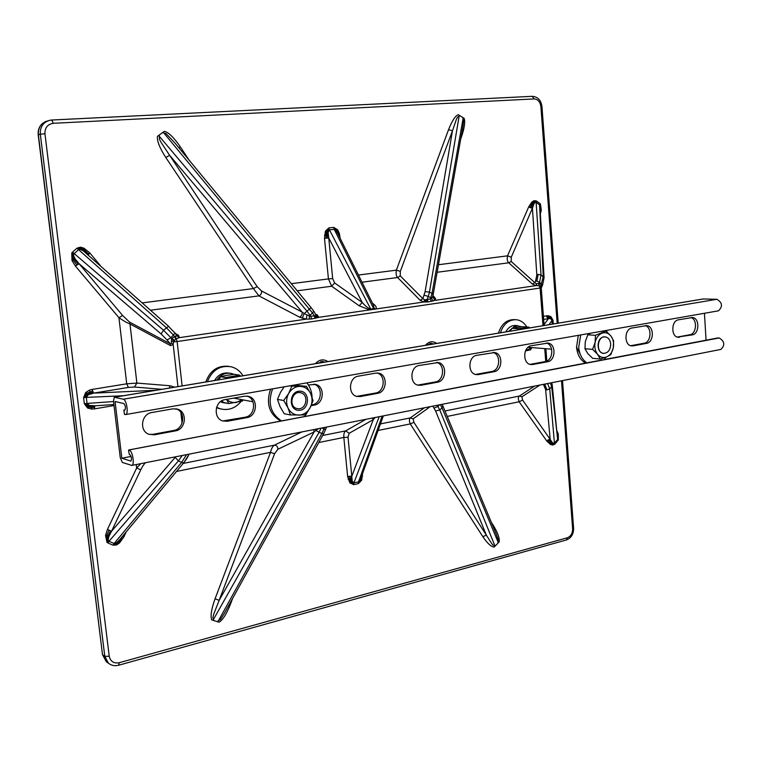<?xml version="1.0" encoding="UTF-8"?>
<svg xmlns="http://www.w3.org/2000/svg" width="762" height="762" viewBox="0 0 762 762"><rect width="100%" height="100%" fill="white"/><g stroke="black" fill="none" stroke-linecap="round" stroke-linejoin="round"><path stroke-width="1.14" d="M679.609 337.233L678.151 337.28C670.827 336.823 671.141 320.631 678.504 319.802L692.467 317.525C699.745 317.868 699.535 333.985 692.248 334.88L677.332 337.099M645.223 325.66C652.186 327.289 651.243 342.357 644.119 343.233L630.717 345.71M633.165 345.862L631.536 345.9C623.888 345.31 624.269 328.87 631.955 328.003L646.738 325.612C654.329 326.069 654.072 342.433 646.462 343.386L633.165 345.862L630.831 345.691M580.177 354.073L576.539 347.072L578.329 335.347M532.79 364.503L530.685 364.522C522.389 363.579 522.961 346.681 531.333 345.719L548.002 343.081C556.26 343.853 555.85 360.702 547.554 361.76L532.79 364.503L530.562 364.284L545.306 361.55C553.202 360.569 554.174 344.729 546.44 343.062M493.014 352.482C501.158 354.206 500.158 370.418 491.842 371.465L475.459 374.456M478.441 374.599L476.021 374.59C467.392 373.418 468.116 356.33 476.841 355.311L494.614 352.549C503.215 353.52 502.691 370.589 494.033 371.704L478.441 374.599L476.279 374.352M436.607 362.445C445.179 364.246 444.122 380.819 435.369 381.943L417.757 385.115M421.005 385.267L418.195 385.22C409.242 383.762 410.147 366.522 419.243 365.455L438.245 362.56C447.199 363.779 446.522 381.038 437.483 382.21L421.005 385.267L418.91 384.991M376.971 372.989C385.982 374.904 384.839 391.82 375.628 393.021L356.626 396.383M360.207 396.564L356.911 396.459C347.653 394.649 348.805 377.304 358.264 376.19L375.771 373.104L378.666 373.161C387.953 374.685 387.077 392.097 377.657 393.325L360.207 396.564L358.197 396.25M246.888 396.078L246.917 396.088C256.746 398.459 255.27 415.871 245.126 417.224L222.704 420.957M227.257 421.262L222.599 420.919C212.893 418.138 214.77 400.898 224.914 399.669L244.659 396.192L248.745 396.421C258.585 398.793 257.108 416.252 246.945 417.605L227.257 421.262L225.476 420.862M175.812 408.765L176.089 408.861C186.071 411.832 184.137 429.063 173.669 430.473L152.743 434.35L149.085 434.359M154.391 434.797L148.723 434.216C138.979 430.759 141.389 413.814 151.809 412.537L172.841 408.832L177.784 409.242C187.776 412.213 185.842 429.492 175.355 430.901L154.391 434.797L152.743 434.35M717.814 337.985L719.195 337.957C724.624 341.3 725.195 345.119 720.9 349.406L720.519 349.482M129.34 450.209C132.578 450.818 134.845 464.839 131.807 465.42L122.339 462.448L120.263 457.705L113.5 401.145L114.281 397.24L123.292 399.212C126.578 399.555 128.816 414.014 125.673 414.557L124.492 414.414L123.825 410.08L124.835 410.223C125.892 407.965 125.549 405.746 123.806 403.555L115.072 401.517L121.834 458.219L130.921 461.124C131.921 458.934 131.569 456.724 129.845 454.514L129.226 454.314L128.54 450.018L719.195 337.957M313.83 384.181C323.279 386.267 322.012 403.489 312.325 404.755L311.515 404.908M690.963 317.611C697.582 319.23 696.639 333.927 689.867 334.747L677.285 337.08M114.414 397.221L703.126 298.971L716.89 299.285C722.405 302.609 722.928 306.457 718.452 310.829L718.052 310.896M704.44 313.277L706.069 340.195M131.102 456.438L121.834 458.219M308.4 384.972L315.592 384.429C325.193 386.324 324.05 403.812 314.258 405.098L311.172 405.679M604.933 336.852L602.647 337.204C596.008 339.452 596.903 353.416 603.666 353.377M603.637 330.918L605.99 331.06L610.914 335.985C608.343 332.937 605.314 332.022 601.837 333.242C598.418 334.794 596.179 337.842 595.122 342.405C594.312 347.043 595.122 350.996 597.56 354.282C600.17 357.321 603.209 358.197 606.666 356.921C610.057 355.349 612.267 352.301 613.305 347.786C614.105 343.205 613.315 339.271 610.914 335.985L613.601 340.747L613.305 347.786L610.781 354.663L606.666 356.921L600.304 359.016L597.56 354.282L592.588 349.348L595.122 342.405L595.446 335.309L587.807 334.813L585.292 341.709L584.959 348.758L592.588 349.348M584.959 348.758L587.731 353.482L592.665 358.359L600.304 359.016M605.99 331.06L595.446 335.309M590.712 333.185L587.807 334.813M527.904 328.212L524.666 327.974L521.36 329.308M525.504 350.863L531.562 347.567M518.37 329.803L518.465 328.727L511.912 328.317L510.197 331.165M511.912 328.317L522.341 326.717L528.923 327.117L518.465 328.727M528.923 327.117L529.628 327.927M531.914 347.596L530.523 349.834L525.485 350.901M88.344 254.956L88.63 253.946L88.144 254.775L83.363 250.193L80.524 248.822L78.01 249.164L166.268 327.641L173.603 335.223L175.774 338.88L173.584 341.881L171.402 341.1L171.65 338.623L170.936 337.766L175.05 333.118L168.478 326.298L175.05 333.118M544.116 325.507L541.23 287.76L541.096 287.093L541.23 287.76L540.115 288.036L539.201 285.674L539.086 283.35L541.344 284.721L541.249 288.007M539.544 204.406L539.944 204.826L540.429 204.054L539.82 203.444L539.525 204.816L543.258 276.416L540.725 286.379L539.601 285.693M541.096 287.093L540.725 286.379M175.774 338.88L176.27 338.719L177.127 341.547L173.584 341.881L173.193 344.557L170.555 345.615L129.969 323.955L129.588 322.126L122.615 315.506L118.929 317.678C123.434 320.812 127.121 322.907 129.969 323.955L136.884 383.086L126.73 383.819L118.929 317.678L75.381 266.033L79.096 263.747L75.524 259.394C74.076 257.27 73.457 255.518 73.657 254.146L73.019 253.813L74.476 259.69L72.028 260.575L71.752 253.051L72.504 252.136L77.048 248.126L80.458 247.136L83.991 248.212L89.697 252.832L100.384 265.652M73.657 254.146L78.524 249.631L80.667 249.526L83.353 250.888L168.716 326.365M188.738 454.857L183.909 462.572L119.434 540.001L116.157 543.03L114.129 543.506L181.566 462.448L186.585 454.638M362.588 473.431L361.674 480.165L358.33 483.641L353.711 484.689L349.825 482.832L347.624 476.46L343.833 437.436L318.802 442.522M232.648 598.389L230.581 603.866C226.59 613.953 222.752 620.068 219.056 622.221L211.741 619.906C210.274 616.106 211.388 609.067 215.075 598.789L270.529 452.333L274.587 453.761L219.161 600.351L215.075 598.789M108.604 541.772L108.023 541.363L107.004 542.363L107.918 542.954L108.976 541.287L108.556 540.944C108.052 539.887 108.252 538.22 109.147 535.953L111.538 531.266L107.423 529.428L136.665 468.039L140.77 469.802L111.538 531.266L175.708 456.771M107.004 542.363L105.537 535.448L107.423 529.428M114.033 405.546L94.383 408.899L91.573 409.061L87.554 408.003L84.334 403.727L83.591 397.697L85.658 392.535L89.278 390.211L92.021 389.439L126.73 383.819L128.368 387.429L93.621 393.125L92.021 389.439M165.792 157.477L169.64 155.343L257.185 286.674L253.403 288.569L165.792 157.477C159.668 147.942 156.886 140.894 157.458 136.341L164.306 131.312C168.545 132.312 173.85 137.446 180.223 146.714L189.1 160.144M291.322 283.693L328.432 278.911L324.488 238.335L325.412 231.105L328.908 227.895L333.699 227.39L337.699 229.8L339.423 233.696L340.1 238.201M448.561 129.654L452.476 130.769L400.307 271.386L396.364 270.158L448.561 129.654C451.99 120.91 455.228 115.929 458.267 114.691L464.191 118.396C465.334 122.225 464.353 128.578 461.258 137.446L460.743 138.836M540.429 204.054L541.306 210.055L540.658 212.922M543.401 316.278L548.383 315.725L550.983 316.706L552.993 320.269L553.269 323.983M557.203 431.444L558.298 434.016L558.327 439.893L554.907 444.075L552.717 445.075L550.478 444.456L546.897 441.179L519.151 401.784L522.589 400.069L550.174 439.341L549.145 439.636L551.488 442.903L553.022 443.779L552.717 445.075M491.328 522.303L493.49 525.704C497.767 532.724 499.653 538.124 499.177 541.906L494.214 547.04C491.185 546.878 487.394 543.411 482.822 536.629L410.27 423.92L413.899 422.31L486.375 535.191L482.822 536.629M383.353 415.881L360.569 479.05L358.502 481.86L360.578 479.574L360.988 477.888M546.325 383.791L544.773 384.61L547.03 389.896L545.611 389.487L550.174 439.341L546.764 440.988M553.317 443.265L554.431 443.017L553.317 443.265L552.155 442.408L550.24 439.493M557.841 440.646L551.659 386.667L549.726 388.868L554.431 443.017L557.755 439.388L557.66 435.712M552.231 385L557.613 439.179M546.535 315.763L547.583 318.202L550.907 318.868L551.983 320.554L552.993 320.269M536.819 274.958L535.61 280.94L536.819 281.14L538.182 274.425L536.819 274.958L532.438 208.169L511.283 257.185L507.549 255.832L528.714 206.864L532.438 208.169L533.905 203.959L534.924 202.53L536.067 202.311L539.839 205.159L544.068 277.72L541.02 274.882L539.515 282.359L542.592 284.959L541.249 288.112M333.699 227.39L334.232 229.343L337.29 232.543L373.399 305.067L374.094 308.038L375.609 309.029L369.665 309.896L359.188 305.819L331.689 286.236L297.209 290.798M339.357 236.696L339.957 236.63M324.488 238.335L328.746 237.973L328.127 232.277L329.441 229.857L329.194 229.267L327.212 231.972L327.117 235.544L324.45 235.325M88.821 254.203L89.916 253.089M122.615 315.506L79.096 263.747L161.134 333.975L163.525 330.232L72.504 252.136M91.297 393.544L90.602 392.811L87.392 394.154L85.439 397.459L86.316 397.393L88.221 394.773L93.621 393.125L155.943 390.287M94.383 408.899L94.869 405.841M95.155 405.794L89.525 405.498L87.059 403.422L84.334 403.727M126.282 531.771L123.968 536.658L122.682 536.096M353.711 484.689L353.882 482.898L352.206 481.26L351.787 476.269L347.624 476.46M332.67 278.578L328.432 278.911L331.689 286.236L334.651 282.969L332.67 278.578L328.746 237.973L362.236 302.457C365.084 305.743 367.56 307.819 369.656 308.686L370.646 308.877L329.441 229.857L334.232 229.343L373.58 308.448L374.094 308.038M370.122 308.829L370.846 309.229L373.58 308.448L374.247 309.353M369.656 308.686L369.665 309.896L318.773 317.316L311.639 318.964L306.219 319.145L307 314.935L309.267 315.811L312.553 313.058L314.354 315.82L316.268 315.563L318.773 317.316L317.478 315.182L316.268 315.049M428.063 301.952L427.187 299.466L428.292 296.456L431.473 298.152L432.549 296.856L435.15 300.342L428.063 301.952L423.91 301.981L424.625 299.866L430.397 299.009L431.282 301.476M311.639 318.964L310.772 316.335L314.354 315.82L315.22 318.44M413.899 422.31L413.147 418.862L410.308 417.919C409.127 418.881 409.108 420.881 410.27 423.92L378.085 430.463M494.957 545.925L439.779 409.975L435.588 410.966L486.375 535.191L491.804 543.716L493.414 545.44L495.538 545.687M496.338 534.343L498.243 539.82L497.881 543.258M493.49 525.704L492.995 526.313M522.589 400.069L521.884 396.802L519.351 396.059C518.055 397.012 517.989 398.917 519.151 401.784L447.227 416.414M438.455 264.738L507.549 255.832C506.863 259.137 507.273 261.461 508.759 262.795L511.169 261.471L511.283 257.185M463.153 118.1L432.044 293.408L433.14 294.78L462.991 126.14L463.639 120.463L462.639 117.415M358.445 275.044L396.364 270.158C395.783 273.625 396.202 276.082 397.621 277.511L400.269 275.901L422.881 298.647L425.11 291.646L452.476 130.769L456.419 119.31L457.476 117.234L459.848 115.662M178.927 147.857L180.223 146.714M164.306 131.312L162.516 132.636L166.011 133.579L174.66 142.694M157.458 136.341L162.516 132.636M142.294 302.885L253.403 288.569L258.937 295.866C261.052 294.856 261.89 293.208 261.461 290.932L302.095 312.049L169.64 155.343L160.896 142.103L159.477 139.255L159.277 135.007M140.789 463.648L136.674 468.039L136.255 464.544M274.587 453.761L277.892 449.266C277.816 446.694 276.673 445.313 274.472 445.141C272.644 446.284 271.329 448.685 270.529 452.333L176.517 471.449M213.189 619.925L319.087 432.273L315.897 430.425L314.096 431.987L219.161 600.351L213.741 614.086L212.893 617.534L213.684 620.525M224.6 612.943L220.599 619.306L217.141 621.621M230.581 603.866L229.753 603.609M322.688 435.483L345.7 430.873C344.214 431.911 343.595 434.102 343.833 437.436L348.015 437.217L351.787 476.269L373.256 419.672L349.158 433.283L345.7 430.873L365.96 419.31M496.367 534.41L442.732 405.622L442.017 407.851L440.369 404.66M372.475 303.209L373.266 303.8C376.218 306.143 377 307.886 375.609 309.029L423.91 301.981L420.138 300.314L397.621 277.511L362.017 282.216M174.993 332.87L176.851 335.918L179.441 337.642L306.219 319.145L299.495 317.125C301.619 316.059 302.485 314.363 302.095 312.049L304.228 313.534L307.038 311.201L310.772 316.335L309.267 315.811L309.439 319.154M375.18 417.49L373.256 419.672L372.294 418.062M498.253 542.515L442.017 407.851L439.779 409.975L437.207 405.279M442.503 405.108L441.893 404.355M547.03 389.896L549.726 388.868L547.592 383.543M551.688 382.734L552.221 384.943L551.659 386.667L550.421 382.981M536.61 283.769L538.62 283.521L539.201 285.674L536.124 285.607L536.61 283.769L534.867 282.692L532.381 284.064L508.759 262.795L437.121 272.272M432.978 295.57L434.835 297.571L432.93 296.828M432.997 295.094L432.873 296.618L435.569 298.847L435.15 300.342L536.124 285.607L532.381 284.064M175.603 333.613L178.499 335.309L179.441 337.642L176.27 338.719L175.06 336.233L176.851 335.918M432.892 295.97L432.549 296.856M459.219 115.643L429.473 292.065L432.044 293.408L430.397 299.009L431.473 298.152L433.073 301.095M425.11 291.646L429.473 292.065L428.292 296.456L424.167 295.151M424.625 299.866L422.881 298.647L420.138 300.314M373.266 303.8L372.78 303.819M334.651 282.969L362.236 302.457L359.188 305.819M313.744 311.182L316.268 315.563M163.468 132.512L312.553 313.058L313.715 311.134L311.125 307.629L174.517 142.523M302.152 318.211L304.228 313.534L307 314.935M178.499 335.309L176.889 335.175M168.478 326.298L163.525 330.232L170.936 337.766L167.059 339.985L161.134 333.975M129.588 322.126L170.193 343.757L171.421 343.11L173.193 344.557L177.946 386.62M171.402 341.1L171.421 343.11M167.059 339.985L170.193 343.757L170.555 345.615M128.368 387.429L134.474 387.02L136.884 383.086L169.85 385.724L169.44 388.039M116.157 543.03L116.176 543.573L113.748 544.001L114.129 543.506L108.976 541.287L178.394 460.924L182.213 455.495M313.62 429.616L314.096 431.987L277.892 449.266M318.364 428.682L315.897 430.425L315.582 429.235M218.046 621.468L321.926 433.483L319.087 432.273L321.031 428.158M224.571 612.991L323.612 433.816L321.926 433.483L324.021 428.911L321.878 427.987M70.523 396.154L38.195 134.826C37.767 128.483 40.329 124.025 45.882 121.434M71.914 405.355L102.479 654.548L106.28 661.711L107.766 662.759M71.799 406.517L70.799 397.135M541.515 286.75L541.163 287.322M536.819 281.14L539.515 282.359L538.62 283.521M174.393 340.09L171.65 338.623L175.06 336.233M610.695 344.11C610.248 340.004 608.467 337.604 605.371 336.89C597.494 335.385 595.465 352.539 603.428 353.339C607.99 353.187 610.41 350.11 610.695 344.11M586.883 362.855C582.12 359.559 579.396 354.359 578.701 347.234L580.73 334.928M606.219 330.47L607.209 332.118M606.019 357.188L604.247 359.559M585.483 363.122C580.292 359.978 577.31 354.625 576.539 347.072M298.513 408.746L296.751 408.489C287.95 406.308 292.237 390.011 300.866 392.801C308.829 394.545 306.667 409.184 298.513 408.746M298.942 410.337C309.648 410.451 310.572 391.201 299.857 391.163C289.074 390.944 288.16 410.432 298.942 410.337M287.998 407.908C290.351 412.547 293.932 414.947 298.714 415.128C303.514 414.938 307.276 412.556 310.001 407.975C312.458 403.222 312.687 398.459 310.686 393.668C308.391 389.058 304.857 386.629 300.085 386.372C295.275 386.486 291.475 388.858 288.684 393.459C286.179 398.259 285.95 403.079 287.998 407.908L283.721 400.498L288.684 393.459L291.808 386.124L306.467 386.324L310.686 393.668L313.039 400.688L310.001 407.975L305.105 414.947L290.446 414.957L287.998 407.908M293.846 385.124L306.467 386.324M283.721 400.498L277.482 399.383L279.94 406.394L284.169 413.718L290.446 414.957M289.874 385.82L291.808 386.124M277.482 399.383L280.616 392.097L284.159 386.82M236.02 398.097L238.201 397.326M226.714 399.355C229.514 402.003 232.781 403.022 236.525 402.412L242.068 399.707M238.011 376.599L233.496 376.457L229.391 378.028M218.885 379.79L220.589 376.704L226.685 375.38L234.258 374.294L239.582 375.123L240.535 376.171M243.192 399.917L242.573 400.974L228.886 403.555L226.495 399.393M221.99 400.688L223.618 402.517L228.886 403.555M225.638 378.657L225.838 377.552L239.582 375.123M220.589 376.704L225.838 377.552M281.511 420.929C270.472 413.49 267.51 402.793 272.615 388.839M306.876 382.848C310.105 386.906 311.839 391.706 312.087 397.24M310.82 406.413L304.829 416.49M280.787 421.062C269.205 414.176 265.786 403.555 270.548 389.201M525.666 350.872L525.285 351.396M500.396 332.803C503.53 323.802 508.911 319.449 516.56 319.735C520.827 320.354 524.237 322.774 526.799 326.984M498.434 333.137C501.463 323.869 506.882 319.373 514.702 319.63L514.931 319.649M514.264 325.736L516.579 325.603L516.722 327.384M515.522 327.565L515.379 325.803L513.045 325.66C509.969 326.469 507.549 328.546 505.806 331.899M516.579 325.603L521.703 326.784M508.444 331.46L515.379 325.803M514.245 325.46L517.265 325.565M229.591 373.18C223.256 372.113 218.227 374.552 214.513 380.514M220.361 401.774L224.219 402.879M233.963 374.332L231.753 373.542C225.628 372.332 220.637 374.533 216.77 380.143M220.866 401.383L223.933 402.803L227.79 403.336M241.163 401.364C235.325 408.403 228.257 410.861 219.97 408.727L216.618 407.279M207.407 381.705C212.074 370.084 220.008 365.103 231.2 366.77C236.23 368.103 240.144 371.104 242.954 375.771M220.98 409.013L216.503 407.66M205.788 381.972C210.045 370.503 217.684 365.293 228.705 366.332M703.564 298.923L114.557 397.24M716.89 299.285L123.292 399.212M718.252 337.899L128.711 450.018M175.355 430.901L173.669 430.473M246.945 417.605L245.126 417.224M314.258 405.098L312.325 404.755M377.657 393.325L375.628 393.021M437.483 382.21L435.369 381.943M494.033 371.704L491.842 371.465M547.554 361.76L545.306 361.55M646.462 343.386L644.119 343.233M692.248 334.88L689.867 334.747M171.479 339.404L174.069 340.69M541.525 285.321L540.982 286.807M315.411 363.674C319.259 359.464 323.431 358.769 327.917 361.588M320.783 361.55L324.926 362.093M430.139 343.357L433.873 343.91M425.444 345.31C428.93 341.347 432.692 340.719 436.721 343.433M183.909 462.572L182.585 462.801L178.394 460.924L175.203 457.371M189.1 454.142L188.766 454.847C187.261 457.457 188.576 456.305 183.937 462.534L184.013 462.439M557.184 323.326L540.887 106.556C540.144 101.794 537.896 99.251 534.152 98.927L53.302 123.301C47.615 124.235 44.834 127.702 44.939 133.721L109.233 656.253C110.471 661.483 113.786 663.645 119.167 662.74L567.395 537.762C570.843 536.324 572.586 533.352 572.624 528.847L561.499 380.8M122.472 536.343L123.968 536.658M123.825 536.953L119.539 542.925L116.481 545.001L113.071 545.173L107.918 542.954M75.381 266.033L72.028 260.575M531.285 208.026L528.714 206.864M528.818 206.626L531.886 202.044L534.019 200.663L536.362 200.939L539.82 203.444M360.426 479.422L361.674 480.165M358.369 482.375L361.007 479.831L361.645 476.069L362.598 476.021M358.311 482.984L358.33 483.641M549.069 439.464L546.897 441.179M552.155 442.408L550.478 444.456M547.821 440.065L550.907 443.617L552.821 444.398L554.507 443.341M557.441 439.903L557.755 439.388L558.327 439.893M557.593 440.255L557.689 434.473L558.298 434.016M557.546 434.635L557.47 433.949M547.583 318.202L548.84 317.935L548.44 316.944L550.716 317.544L552.488 320.364M549.497 318.516L548.84 317.935L550.688 318.287L552.145 320.459M546.868 317.154L548.44 316.944L548.383 315.725M550.907 318.868L550.983 316.706M539.839 205.159L540.429 208.636M539.639 203.94L540.525 210.369M540.496 209.788L541.306 210.055M532.486 207.969L531.333 207.807L533.143 203.473L534.533 201.978L536.086 201.892L536.362 200.939M529.923 207.55L532.447 202.816L534.229 201.349L536.181 201.425M534.924 202.53L534.019 200.663M538.182 274.425L541.02 274.882L536.086 201.892M533.905 203.959L531.886 202.044M333.985 228.752L336.747 230.943L337.109 230.41L338.709 235.391M336.642 231.362L337.804 233.582M333.804 228.095L337.109 230.41L337.699 229.8M338.137 234.258L339.423 233.696M328.127 232.277L325.412 231.105M328.27 235.582L327.117 235.544L327.593 238.049M329.194 229.267L329.013 228.6L326.279 231.562L326.041 238.173M329.013 228.6L328.908 227.895M83.353 250.888L83.991 248.212M80.667 249.526L80.458 247.136M77.048 248.126L77.514 248.66L80.448 248.012L83.591 249.269L88.63 253.946L89.697 252.832M77.514 248.66L78.01 249.164M73.485 253.194L73.019 253.813L71.752 253.051M75.524 259.394L74.476 259.69L78.153 264.071M72.99 252.679L72.371 253.441L73.257 260.099L76.8 264.909M92.964 392.506L90.602 392.811L89.278 390.211M88.221 394.773L85.658 392.535M92.383 391.163L86.506 393.373L84.506 397.564L85.439 397.459M83.591 397.697L84.506 397.564M94.621 406.117L92.269 406.489L91.821 407.603L88.173 406.984L85.239 403.593M92.812 405.936L92.269 406.489L88.849 406.108L86.173 403.489M94.336 407.251L91.821 407.603L91.573 409.061M89.525 405.498L87.554 408.003M108.556 540.944L108.023 541.363L108.061 535.734L110.528 530.809M108.242 542.334L107.499 541.839L106.804 535.562L109.023 530.133M109.147 535.953L105.537 535.448M122.711 536.115L118.929 542.153L116.281 544.249L113.395 544.563L113.071 545.173M118.386 541.153L116.176 543.573L116.481 545.001M113.748 544.001L113.395 544.563M120.853 538.296L118.529 541.544L119.539 542.925M353.739 483.422L351.387 481.641L350.558 482.175L349.129 476.221M352.206 481.26L351.387 481.641L350.653 476.155M353.682 484.022L350.558 482.175L349.825 482.832M351.758 478.431L348.139 479.241M544.773 384.61L543.601 384.791L545.611 389.487M374.552 308.467L373.999 309.105M373.923 308.277L373.78 308.81M369.646 309.182L370.389 309.867M369.646 309.591L370.846 309.229M188.766 454.819L188.043 454.343M427.349 300.399L424.148 301.495M425.625 299.914L425.52 300.761L424.386 300.761M427.644 301.247L425.472 301.495L425.482 302.076M315.792 315.839L317.687 317.811M314.525 316.792L316.916 316.382M314.82 317.697L317.783 316.982M380.457 423.901L410.308 417.919L424.358 407.813M444.96 410.975L519.351 396.059L534.6 386.096M552.25 324.155L551.983 320.554L548.983 324.698M544.039 324.564L548.497 318.64L543.649 319.43M299.495 317.125L258.937 295.866L150.543 310.22M123.263 395.745L86.316 397.393L87.059 403.422L113.548 401.555M183.185 463.439L274.472 445.141L301.857 431.93M379.2 416.7L353.882 482.898L358.502 481.86L382.162 416.119M109.233 656.253L104.794 656.311L108.385 663.188L109.928 664.264M118.681 665.226L119.167 662.74M44.939 133.721L40.319 134.217L104.794 656.311L102.699 654.863L106.28 661.711L108.385 663.188C111.395 665.559 114.852 666.226 118.758 665.207L566.347 539.972M53.302 123.301L51.759 120.025L50.073 120.225C43.243 122.101 39.995 126.768 40.319 134.217L38.367 134.741L102.489 654.577M534.152 98.927L532.219 96.326L51.892 120.025M540.887 106.556L541.953 106.566C541.096 100.26 537.896 96.841 532.343 96.317M572.624 528.847L573.596 528.237L562.518 380.6M567.395 537.762L566.461 539.944C571.281 537.953 573.662 534.057 573.596 528.237M430.273 406.641L413.147 418.862M435.588 410.966L432.845 406.136M540.039 385.029L521.884 396.802M511.169 261.471L534.867 282.692L535.61 280.94M434.835 297.571L435.569 298.847M400.269 275.901L400.307 271.386M315.735 314.22L317.478 315.182M158.925 135.855L307.038 311.201L311.125 307.629M261.461 290.932L257.185 286.674M169.85 385.724L174.631 387.172M161.849 389.306L134.474 387.02M140.77 469.802C142.437 466.363 144.028 464.001 145.552 462.715M182.07 423.129L180.88 412.547M348.015 437.217L349.158 433.283M47.901 120.844C41.205 122.787 38.033 127.416 38.367 134.741L38.195 134.817M434.102 408.118L437.921 406.413L439.617 404.803M182.128 385.924L177.127 341.547L540.115 288.036L542.992 325.698M544.744 348.625L545.735 361.455M323.612 433.816L325.488 429.72L324.021 428.911L324.564 427.463M720.9 349.406L131.807 465.42M718.452 310.829L125.673 414.557M717.975 337.928L128.607 449.999M177.784 409.242L176.089 408.861M248.745 396.421L246.917 396.088M315.592 384.429L314.011 384.191M378.666 373.161L377.323 372.999M438.245 362.56L437.102 362.436M494.614 352.549L493.624 352.463M548.002 343.081L547.145 343.024M646.738 325.612L646.071 325.574M692.467 317.525L691.877 317.497M317.059 363.398L323.317 361.579L322.078 361.455M426.834 345.081L431.121 343.281M94.431 405.87L113.909 404.517M51.759 120.025L50.073 120.225M532.219 96.326L51.845 120.015M558.203 323.155L541.953 106.566M442.255 404.289L442.465 405.013M545.887 348.71L546.83 361.064M542.592 284.959L544.068 277.72M432.902 295.951L433.14 294.78M326.479 427.082L325.488 429.72M551.621 349.177L528.085 347.282M252.946 401.755L233.686 398.126M223.933 402.803L222.056 402.431M218.484 408.422L219.97 408.727"/></g></svg>
